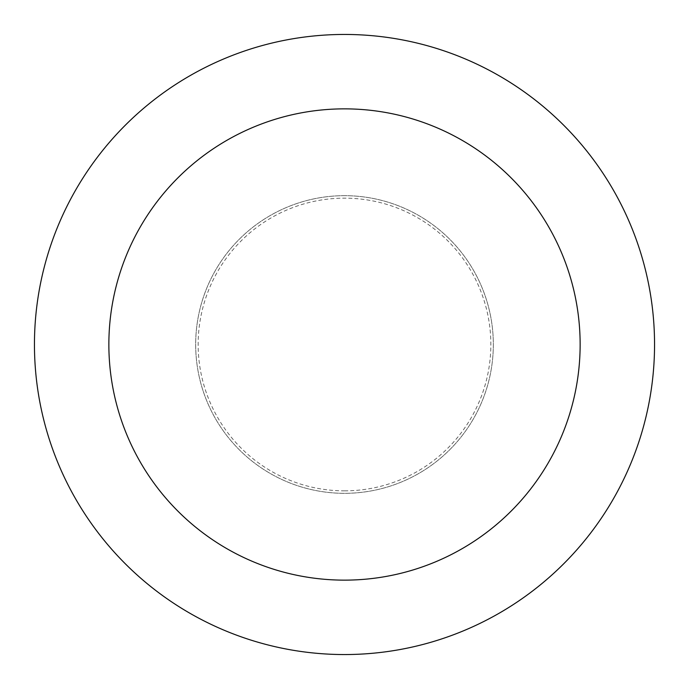 <?xml version="1.0" encoding="UTF-8"?>
<svg xmlns="http://www.w3.org/2000/svg" width="689" height="689" viewBox="0 0 689 689"><rect width="100%" height="100%" fill="white"/><g stroke="black" fill="none" stroke-linecap="round" stroke-linejoin="round"><path stroke-width="0.52" stroke-dasharray="3.44 2.58" d="M344.5 195.676A148.824 148.824 0 0 0 195.676 344.5A148.824 148.824 0 0 0 344.5 493.324A148.824 148.824 0 0 0 493.324 344.5A148.824 148.824 0 0 0 344.5 195.676A148.824 148.824 0 0 0 195.676 344.5A148.824 148.824 0 0 0 344.5 493.324A148.824 148.824 0 0 0 493.324 344.5A148.824 148.824 0 0 0 344.5 195.676A148.824 148.824 0 0 0 195.676 344.5A148.824 148.824 0 0 0 344.5 493.324A148.824 148.824 0 0 0 493.324 344.5A148.824 148.824 0 0 0 344.5 195.676A148.824 148.824 0 0 0 195.676 344.5A148.824 148.824 0 0 0 344.5 493.324A148.824 148.824 0 0 0 493.324 344.5A148.824 148.824 0 0 0 344.5 195.676M344.5 490.844A146.344 146.344 0 0 0 490.844 344.5A146.344 146.344 0 0 0 344.5 198.156A146.344 146.344 0 0 0 198.156 344.5A146.344 146.344 0 0 0 344.5 490.844M344.5 654.55A310.05 310.05 0 0 0 654.55 344.5A310.05 310.05 0 0 0 344.5 34.45A310.05 310.05 0 0 0 34.45 344.5A310.05 310.05 0 0 0 344.5 654.55"/><path stroke-width="1.03" d="M344.5 580.138A235.638 235.638 0 0 0 580.138 344.5A235.638 235.638 0 0 0 344.5 108.862A235.638 235.638 0 0 0 108.862 344.5A235.638 235.638 0 0 0 344.5 580.138M344.5 654.55A310.05 310.05 0 0 0 654.55 344.5A310.05 310.05 0 0 0 344.5 34.45A310.05 310.05 0 0 0 34.45 344.5A310.05 310.05 0 0 0 344.5 654.55"/></g></svg>
